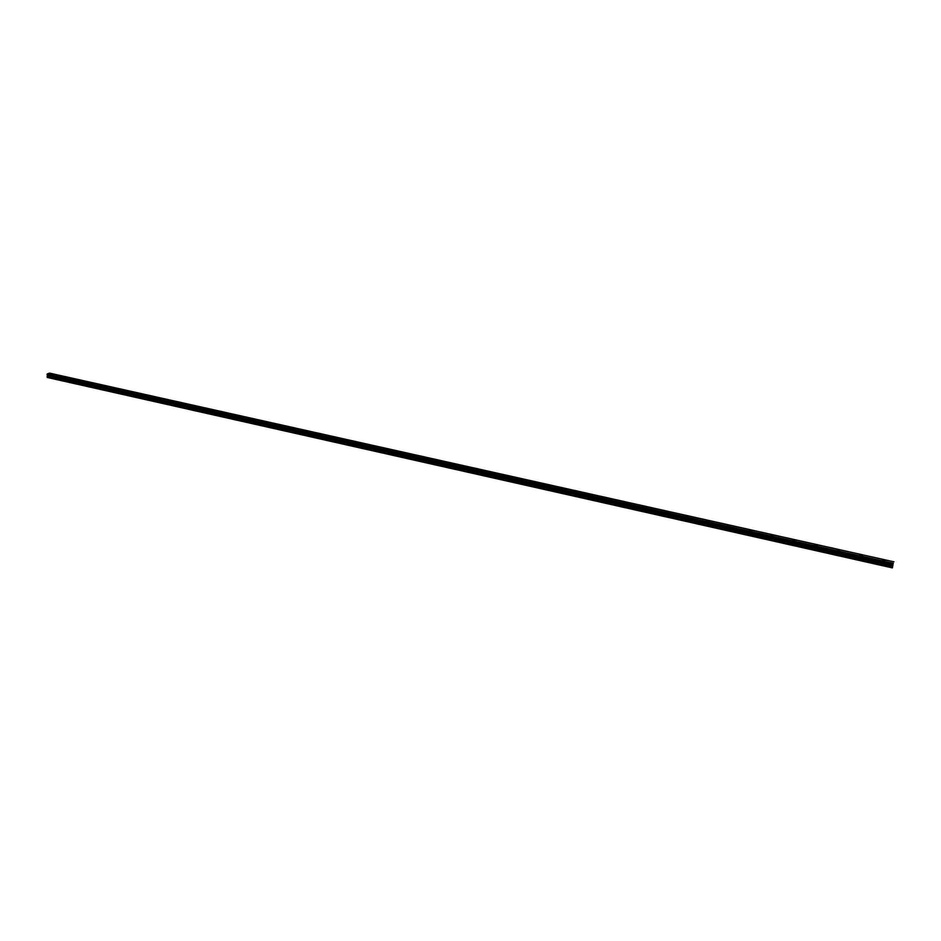 <?xml version="1.0" encoding="UTF-8"?>
<svg xmlns="http://www.w3.org/2000/svg" width="941" height="941" viewBox="0 0 941 941"><rect width="100%" height="100%" fill="white"/><g stroke="black" fill="none" stroke-linecap="round" stroke-linejoin="round"><path stroke-width="1.41" d="M883.693 560.86L885.328 560.46L882.517 560.295L883.693 560.86M53.355 374.965L55.154 374.647L53.355 374.965M66.882 378L68.693 377.682L66.882 378M80.55 381.058L82.361 380.729L80.55 381.058M94.359 384.151L96.158 383.822L94.359 384.151M108.321 387.28L110.121 386.939L108.321 387.28M122.412 390.433L124.212 390.103L122.412 390.433M136.657 393.62L138.456 393.279L136.657 393.62M151.054 396.843L152.842 396.502L151.054 396.843M165.604 400.101L167.392 399.76L165.604 400.101M180.307 403.395L182.084 403.042L180.307 403.395M195.163 406.712L196.94 406.371L195.163 406.712M210.184 410.076L211.96 409.735L210.184 410.076M225.358 413.475L227.134 413.123L225.358 413.475M240.708 416.91L242.472 416.557L240.708 416.91M256.211 420.38L257.987 420.027L256.211 420.38M271.89 423.897L273.655 423.532L271.89 423.897M287.746 427.449L289.51 427.085L287.746 427.449M303.778 431.037L305.531 430.672L303.778 431.037M319.987 434.66L321.74 434.295L319.987 434.66M336.372 438.33L338.125 437.965L336.372 438.33M352.946 442.035L354.698 441.67L352.946 442.035M369.707 445.787L371.46 445.422L369.707 445.787M386.669 449.586L388.41 449.21L386.669 449.586M403.807 453.421L405.547 453.044L403.807 453.421M421.156 457.314L422.885 456.926L421.156 457.314M438.706 461.243L440.435 460.855L438.706 461.243M456.456 465.207L458.173 464.83L456.456 465.207M474.405 469.23L476.134 468.853L474.405 469.23M492.578 473.299L494.296 472.911L492.578 473.299M510.963 477.416L512.68 477.028L510.963 477.416M529.571 481.58L531.277 481.192L529.571 481.58M548.403 485.791L550.109 485.403L548.403 485.791M567.458 490.061L569.164 489.673L567.458 490.061M586.749 494.378L588.443 493.99L586.749 494.378M606.275 498.754L607.968 498.354L606.275 498.754M626.036 503.176L627.729 502.776L626.036 503.176M646.044 507.658L647.726 507.258L646.867 506.846L645.185 507.246L646.044 507.658M666.299 512.186L667.981 511.786L667.098 511.363L665.416 511.763L666.299 512.186M686.812 516.785L688.494 516.386L685.907 516.338L686.812 516.785M707.585 521.432L709.255 521.032L708.326 520.585L706.656 520.985L707.585 521.432M728.616 526.137L730.287 525.737L729.334 525.278L727.664 525.678L728.616 526.137M749.918 530.912L751.588 530.512L750.6 530.03L748.942 530.43L749.918 530.912M771.502 535.735L773.161 535.335L772.149 534.853L770.491 535.253L771.502 535.735M793.357 540.628L795.016 540.228L792.31 540.134L793.357 540.628M815.494 545.592L817.153 545.192L816.082 544.674L814.424 545.074L815.494 545.592M837.925 550.614L839.584 550.214L838.478 549.685L836.831 550.085L837.925 550.614M860.662 555.696L862.309 555.296L861.168 554.755L859.521 555.155L860.662 555.696M893.232 563.388L47.368 373.883L893.232 563.388L893.068 563.977L47.085 374.412L893.068 563.977M47.273 377.459L892.35 567.894L893.244 563.318M893.044 564.071L47.132 374.859M892.35 567.764L892.491 567.011L47.144 376.753L47.426 375.177L892.974 564.588M47.45 375.212L892.938 564.976L892.491 567.011M892.35 567.741L47.132 376.823L892.48 567.094M892.95 564.894L47.426 375.177M47.368 373.883L49.555 373.106L893.95 561.824M893.256 563.259L47.391 373.836M892.997 564.271L47.05 374.565M47.05 374.694L892.974 564.435M47.462 375.259L892.938 565.047M892.738 566.07L47.497 376.071M47.485 376.141L892.727 566.153"/></g></svg>
